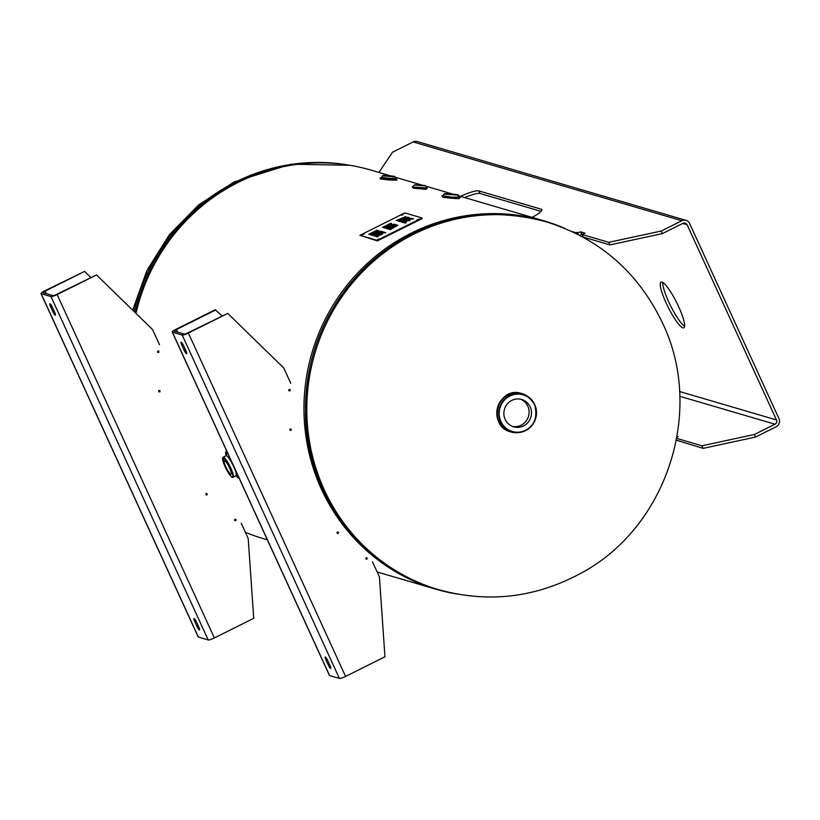 <?xml version="1.0" encoding="UTF-8"?>
<svg xmlns="http://www.w3.org/2000/svg" width="820" height="820" viewBox="0 0 820 820"><rect width="100%" height="100%" fill="white"/><g stroke="black" fill="none" stroke-linecap="round" stroke-linejoin="round"><path stroke-width="1.23" d="M426.215 189.266L413.085 188.149M458.78 198.614L453.685 198.481M452.086 198.368L443.025 197.272M457.324 594.1A191.941 185.607 -73.7 0 1 436.045 589.242A191.941 185.607 -73.7 0 1 311.959 352.825A191.941 185.607 -73.7 0 1 544.07 220.867A191.941 185.607 -73.7 0 1 564.58 228.257M390.422 175.808L371.05 170.129A191.941 185.607 106.3 0 0 135.976 313.404M245.385 532.313A191.941 185.607 106.3 0 0 263.025 538.504L267.32 539.765M329.476 664.323L328.236 664.938L325.94 659.936L327.139 659.331M328.236 664.938A3.598 0.687 -116.5 0 0 330.716 668.413A3.598 0.687 -116.5 0 0 329.988 665.461L327.692 660.448A3.598 0.687 -116.5 0 0 325.212 656.974A3.598 0.687 -116.5 0 0 325.94 659.936M181.825 345.169A3.598 0.687 -116.5 0 1 181.107 342.207A3.598 0.687 -116.5 0 1 183.588 345.681L185.884 350.693A3.598 0.687 -116.5 0 1 186.601 353.645A3.598 0.687 -116.5 0 1 184.121 350.171L181.825 345.169L183.034 344.564M291.336 430.223L290.024 430.346L289.942 429.075L291.172 428.962M290.013 430.131L290.782 430.059M290.065 390.843L288.824 390.771L288.927 389.5L290.157 389.572M288.835 390.638L289.501 390.679M290.731 383.217L283.792 368.057L227.745 313.404L188.374 333.053A5.484 0.933 -24.6 0 1 182.214 335.062L172.395 332.182A5.484 0.933 155.4 0 1 172.231 332.059A5.484 0.933 155.4 0 1 175.869 329.384L215.25 309.745L221.923 315.864M372.485 561.782L379.424 576.942L384.959 656.789L345.579 676.428L188.374 333.053M367.38 558.256L366.663 559.301L365.659 558.584L366.376 557.528M338.66 532.682L337.799 533.615L336.907 532.754L337.83 531.76M337.43 533.256L338.106 532.518M366.212 558.984L366.827 558.092M177.612 332.12L176.433 329.548A3.198 0.543 155.4 0 0 174.311 331.106A3.198 0.543 155.4 0 0 174.404 331.178L184.223 334.058A3.198 0.543 -24.6 0 0 187.811 332.889L227.745 313.404M176.433 329.548L215.814 309.909M172.395 332.182L329.609 675.567L339.418 678.437A5.484 0.933 -24.6 0 0 345.579 676.428M50.604 306.69A3.598 0.687 -116.5 0 1 49.876 303.728A3.598 0.687 -116.5 0 1 52.357 307.203L54.653 312.205A3.598 0.687 -116.5 0 1 55.381 315.167A3.598 0.687 -116.5 0 1 52.89 311.692L50.604 306.69L51.803 306.085M198.245 625.845L197.005 626.459L194.709 621.447L195.908 620.853M197.005 626.459A3.598 0.687 -116.5 0 0 199.485 629.934A3.598 0.687 -116.5 0 0 198.758 626.972L196.472 621.97A3.598 0.687 -116.5 0 0 193.991 618.495A3.598 0.687 -116.5 0 0 194.709 621.447M159.5 344.738L152.561 329.568L96.514 274.925L56.58 294.401A3.198 0.543 -24.6 0 1 52.992 295.579L43.183 292.699A3.198 0.543 155.4 0 1 43.081 292.627A3.198 0.543 155.4 0 1 45.203 291.069L84.583 271.42L44.649 290.905A5.484 0.933 155.4 0 0 41 293.58L198.214 636.955A5.484 0.933 155.4 0 1 198.235 636.75M84.583 271.42L90.692 277.385M206.199 494.767L206.876 494.04M207.429 494.204L206.568 495.136L205.687 494.265L206.599 493.281M234.981 520.495L235.596 519.613M236.16 519.778L235.442 520.823L234.428 520.095L235.145 519.05M160.115 391.745L158.803 391.857L158.711 390.597L159.951 390.484M158.834 352.364L157.604 352.292L157.696 351.021L158.926 351.093M96.514 274.925L57.144 294.564A5.484 0.933 -24.6 0 1 50.983 296.573L41.164 293.704A5.484 0.933 155.4 0 1 41 293.58M241.254 523.293L248.193 538.463L253.728 618.3L214.358 637.95L57.144 294.564M158.783 391.652L159.551 391.581M157.614 352.159L158.27 352.2M41.164 293.704L198.378 637.078L208.198 639.959A5.484 0.933 -24.6 0 0 214.358 637.95M512.48 426.42A14.247 13.776 106.3 0 0 520.464 399.186M505.171 419.409A14.247 13.776 -73.7 0 1 521.704 399.483A14.247 13.776 -73.7 0 1 530.909 417.031A14.247 13.776 -73.7 0 1 505.171 419.409M230.83 474.237A7.616 1.445 63.5 0 1 226.125 467.461A7.616 1.445 63.5 0 1 224.301 460.594A7.616 1.445 63.5 0 1 228.995 466.764A7.616 1.445 63.5 0 1 231.107 474.226A7.616 1.445 63.5 0 1 230.83 474.237M459.282 197.148L452.138 197.23L442.8 195.754M455.756 194.596L446.562 193.879L455.756 194.596M396.859 179.436L396.788 180.236L388.403 179.959L380.08 178.821L380.152 178.022L388.465 179.17L396.859 179.436L396.367 178.903L381.361 177.55L380.152 178.022M389.664 176.218L384.99 175.634L389.664 176.218M426.974 187.975L412.46 186.98L414.366 184.982L425.549 185.925L414.366 184.982M422.771 185.31L417.113 184.869L422.771 185.31M677.084 436.281L678.181 436.609L676.91 437.244M676.377 440.176L703.109 448.366L701.941 445.793L754.359 434.497L774.992 424.207A3.198 3.085 106.3 0 0 776.478 419.942L687.129 224.772L682.691 223.47M577.505 232.449L576.603 232.9L577.095 233.966M576.737 233.792L576.286 232.808L577.413 232.244M582.231 234.551L580.345 231.773L585.029 233.146L582.231 234.551L583.399 237.113L609.957 244.903L608.788 242.33L582.231 234.551M581.524 234.335L579.648 235.278M578.151 234.499L577.536 233.177L580.345 231.773M676.705 438.403L701.941 445.793M576.286 232.808L572.237 231.619M577.536 233.177L576.603 232.9M608.788 242.33L661.207 231.035L662.375 233.597L683.009 223.306A3.198 3.085 -73.7 0 1 687.129 224.772M754.359 434.497L755.527 437.06L776.161 426.769A6.058 5.853 106.3 0 0 779 418.692L689.64 223.511A6.058 5.853 106.3 0 0 681.84 220.744L661.207 231.035M378.963 172.446L392.493 152.233L413.126 141.942A6.058 5.853 -73.7 0 1 417.318 141.563L686.022 220.354M460.471 196.349A19.167 3.26 155.4 0 1 478.767 190.875L541.261 209.202A19.167 3.26 155.4 0 1 541.846 209.623A19.167 3.26 155.4 0 1 532.17 217.382M541.046 211.355L479.946 193.438A19.167 3.26 -24.6 0 0 464.673 197.579M662.375 233.597L609.957 244.903M666.188 303.113A25.553 4.848 63.5 0 1 661.033 282.08A25.553 4.848 63.5 0 1 678.693 306.782A25.553 4.848 63.5 0 1 683.849 327.815A25.553 4.848 63.5 0 1 666.188 303.113M662.785 282.439A25.553 4.848 -116.5 0 0 670.616 305.86A25.553 4.848 -116.5 0 0 684.618 326.196M755.527 437.06L703.109 448.366M377.333 236.867L375.867 236.437L384.283 232.234L385.748 232.665L383.596 232.829L381.29 233.977L382.366 234.294L377.169 236.027L378.327 236.375L377.333 236.867M378.235 236.416L377.169 236.027M382.284 234.335L381.29 233.977M385.666 232.716L384.324 232.316L375.99 236.478M374.842 236.139L382.161 231.619L384.047 232.173L374.842 236.139M383.955 232.214L381.29 232.152M381.956 232.347L374.658 236.078M375.724 233.772L376.482 234.069L380.039 231.906L375.724 233.772L376.482 234.069M376.441 233.987L380.039 231.906M371.89 235.207L381.392 231.394L373.766 235.822L375.57 234.489L374.678 234.223L372.116 235.34L370.445 234.848L378.871 230.645L371.757 234.438L372.803 234.745L371.89 235.207L381.003 231.281M375.57 234.489L373.551 235.76M372.71 234.797L371.757 234.438M379.086 230.789L370.568 234.889M392.196 227.632L392.964 227.919L396.521 225.756L392.196 227.632L392.964 227.919M392.923 227.837L396.521 225.756M388.598 229.19L397.874 225.244L390.238 229.672L392.052 228.339L388.598 229.19M392.052 228.339L390.033 229.61M397.792 225.285L388.413 229.139M387.511 228.872L394.83 224.352L396.716 224.905L387.511 228.872M396.624 224.946L393.959 224.885M394.615 225.08L387.317 228.821M390.679 224.372L390.289 223.788L383.842 227.099L385.287 227.078L390.679 224.372M383.811 227.017L388.27 225.756L390.525 223.86M391.652 223.952L384.57 227.478L382.53 227.417L390.945 223.214L391.652 223.952L390.986 223.296L382.653 227.447M391.693 224.034L391.519 223.45M405.234 223.112L403.491 222.599L411.906 218.397L413.598 218.899L411.22 218.981L408.647 220.272L409.949 220.652L407.653 220.764L404.793 222.189L406.228 222.609L405.234 223.112M406.146 222.661L404.793 222.189M409.856 220.693L408.647 220.272M413.516 218.94L411.937 218.479L403.614 222.63M403.091 221.523L411.404 218.253L402.681 222.363L409.723 218.848L401.718 222.076L408.206 218.304L400.744 221.789L409.159 217.597L403.122 221.605L411.312 218.294M408.206 218.304L401.841 222.117M409.723 218.848L402.804 222.394M409.549 217.772L400.867 221.83M399.319 221.482L401.175 219.77L400.303 220.99L402.312 220.447L404.793 218.038L407.94 217.115L406.31 218.632L406.976 217.607L404.506 218.489L402.712 220.488L399.104 221.338M401.175 219.77L399.36 221.564M407.007 217.689L405.961 218.663M407.981 217.197L404.834 218.11L402.353 220.529L400.201 220.939M401.093 219.227L404.721 216.992L400.252 218.919L401.093 219.227L404.721 216.992M400.252 218.919L401.052 219.145M396.46 220.539L405.777 216.603L398.325 221.082L400.242 219.627L399.258 219.34L396.46 220.539M400.242 219.627L398.079 221.01M405.705 216.644L396.265 220.477M388.383 226.504L389.141 226.802L392.708 224.639L388.383 226.504L389.141 226.802M389.11 226.72L392.708 224.639M384.775 228.073L394.051 224.126L386.425 228.554L388.239 227.222L384.775 228.073M388.239 227.222L386.21 228.493M393.979 224.167L384.601 228.021M374.289 232.337L376.728 230.861L374.33 232.419L373.079 232.378L374.33 232.419M376.687 230.779L373.079 232.378M377.764 230.738L368.672 234.325L377.087 230.123L377.764 230.738L377.128 230.205L368.795 234.366M422.003 217.956L377.108 240.352L359.918 235.309L404.813 212.913L422.003 217.956L422.249 218.499L377.354 240.895L377.108 240.352M363.895 234.253L362.05 234.807L363.895 234.253M379.516 238.835L377.682 239.389L379.516 238.835M418.805 219.237L416.96 219.791L418.805 219.237M403.184 214.655L401.339 215.209L403.184 214.655M377.354 240.895L359.918 235.309M437.378 589.303C363.66 568.824 308.299 496.91 305.583 418.251C303.933 357.038 325.181 305.419 369.308 263.404C421.47 218.571 480.11 204.621 545.218 221.533A191.624 185.299 106.3 0 0 313.486 353.276A191.624 185.299 106.3 0 0 437.378 589.303L438.679 589.682C487.992 603.315 535.368 597.852 580.796 573.303C666.937 527.68 705.056 410.656 662.457 322.895C638.196 272.24 599.553 238.589 546.52 221.923A191.624 185.299 106.3 0 0 314.788 353.656A191.624 185.299 106.3 0 0 438.679 589.682M135.156 312.604A191.624 185.299 -73.7 0 1 237.195 182.265A191.624 185.299 -73.7 0 1 326.114 162.954M134.029 311.497A191.624 185.299 -73.7 0 1 235.893 181.886A191.624 185.299 -73.7 0 1 348.582 165.076M185.361 349.556L184.121 350.171M339.418 678.437L182.214 335.062M54.13 311.077L52.89 311.692M46.381 293.632L45.203 291.069M208.198 639.959L50.983 296.573M510.706 431.914A19.967 19.301 -73.7 0 1 510.511 431.853A19.967 19.301 -73.7 0 1 497.607 407.273A19.967 19.301 -73.7 0 1 521.745 393.549A19.967 19.301 -73.7 0 1 521.94 393.6M525.702 395.127A19.967 19.301 106.3 0 0 522.135 393.661A19.967 19.301 106.3 0 0 497.986 407.386A19.967 19.301 106.3 0 0 510.901 431.966A19.967 19.301 106.3 0 0 514.693 432.663M518.763 432.55A19.957 19.301 -73.7 0 1 498.006 407.386A19.957 19.301 -73.7 0 1 529.064 397.413L521.745 393.549C497.822 385.174 486.649 425.867 510.511 431.853L519.788 432.406A19.495 18.85 106.3 0 0 534.732 404.588A19.495 18.85 106.3 0 0 529.853 398.089A19.495 18.85 106.3 0 0 499.513 407.827A19.495 18.85 106.3 0 0 519.788 432.406C533.174 429.27 538.156 419.994 534.732 404.588L529.064 397.413M534.476 404.783A19.096 18.47 -73.7 0 1 516.087 432.16A19.096 18.47 -73.7 0 1 502.516 402.528A19.096 18.47 -73.7 0 1 534.476 404.783M226.75 455.94L226.679 454.987L225.982 455.776A11.183 2.122 63.5 0 1 226.381 455.766A11.183 2.122 63.5 0 1 233.29 465.709A11.183 2.122 63.5 0 1 235.955 475.784L237.011 475.702L236.293 475.077M227.734 453.296A13.171 2.501 -116.5 0 0 227.314 453.101A13.171 2.501 -116.5 0 0 226.617 455.858M236.273 475.221A13.171 2.501 -116.5 0 0 238.466 476.738M226.094 455.715A14.77 2.798 63.5 0 1 226.658 451.666A14.77 2.798 63.5 0 1 227.068 451.851M239.122 478.183A14.77 2.798 63.5 0 1 236.078 475.733L239.225 478.398M223.071 457.232L224.495 465.36C229.262 474.678 232.111 478.634 233.044 477.24A11.183 2.122 -116.5 0 0 230.379 467.164A11.183 2.122 -116.5 0 0 223.47 457.222A11.183 2.122 -116.5 0 0 223.071 457.232L225.982 455.776M226.73 451.113A15.17 2.88 -116.5 0 0 226.299 451.154L225.633 452.517L226.074 455.725M223.286 457.755A10.783 2.05 63.5 0 1 232.203 472.904A10.783 2.05 63.5 0 1 227.632 471.572A10.783 2.05 63.5 0 1 223.286 457.755M445.034 193.838L457.427 194.709L445.034 193.838M444.624 194.145L457.99 195.191C455.807 194.637 463.146 195.283 450.518 193.879C439.93 193.387 446.592 193.807 444.409 194.043L444.624 194.145M394.676 176.853C393.036 176.218 398.848 176.772 387.368 175.552L387.368 175.552C379.404 175.285 384.447 175.459 382.735 175.839L394.676 176.853L395.865 178.811L392.319 178.288M425.016 185.474L414.951 184.756L425.016 185.474M774.992 424.207L679.77 396.285M681.84 220.744L413.126 141.942M479.946 193.438L478.767 190.875M541.784 210.34L541.261 209.202M679.544 391.509L776.478 419.942M544.07 220.867L458.062 195.642M452.681 194.063L425.559 186.109M421.777 185.002L394.666 177.058M436.045 589.242L377.149 571.97M545.218 221.533L546.52 221.923M132.676 310.185L146.944 270.415L169.381 234.674L198.911 204.692L234.12 181.948L290.731 164.205L349.781 165.271M172.231 332.059L329.435 675.444M233.044 477.24L235.955 475.784M441.877 195.888L442.974 197.261L458.851 198.604L460.174 197.435M457.99 195.191L459.425 197.2M442.656 195.785L444.409 194.043M382.735 175.839L381.238 177.571L384.816 177.653M412.224 186.857L413.28 188.21L426.021 189.297L427.343 188.139M427.015 187.995L425.549 185.925"/></g></svg>
